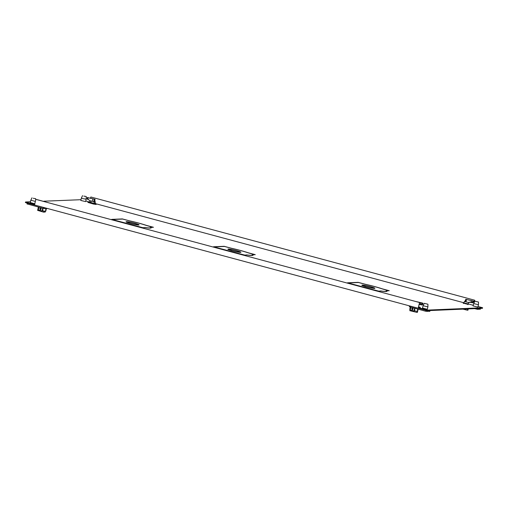 <?xml version="1.0" encoding="UTF-8"?>
<svg xmlns="http://www.w3.org/2000/svg" width="508" height="508" viewBox="0 0 508 508"><rect width="100%" height="100%" fill="white"/><g stroke="black" fill="none" stroke-linecap="round" stroke-linejoin="round"><path stroke-width="0.76" d="M83.007 198.653L81.382 198.044L80.81 200.444L85.623 201.593L86.195 199.193L83.007 198.653M83.795 196.107L86.233 196.52L83.795 196.107M95.371 204.413L95.599 203.441L95.225 203.46L95.256 201.701L94.894 201.574M91.129 201.009L90.786 202.463L94.38 203.492L93.859 204.133M94.012 203.511L90.792 202.444M95.237 203.327L95.599 203.441M88.024 197.771L95.085 199.288L87.262 197.485L88.024 197.771L87.757 198.901L89.764 200.641L94.05 201.752L94.38 203.492M94.05 201.752L94.405 201.733L93.872 201.593L94.412 199.333L94.405 201.733L95.256 201.701M87.757 198.901L87.052 198.596L87.287 199.142L88.69 199.752M87.262 197.485L87.052 198.596M94.894 201.714L94.901 199.314M94.393 203.467L95.237 203.429M92.475 201.365L93.872 201.593M482.6 307.74L427.444 310.102L427.311 310.667L482.467 308.305L482.6 307.74L478.028 306.514M419.729 302.571L35.852 199.358L419.729 302.571L418.332 307.658L427.444 310.102M30.448 201.778L25.533 201.987L34.646 204.438L35.852 199.358M43.866 201.2L80.988 199.701M85.769 200.99L89.63 202.025M89.948 200.692L89.618 202.082L90.799 202.4M95.542 203.676L463.81 302.743M468.217 303.93L473.234 305.283M247.04 255.022L244.602 255.13L213.519 246.767L224.187 246.31L231.286 248.221A19.215 1.74 13.4 0 1 248.164 252.762L255.264 254.673L252.832 254.775A19.215 1.74 13.4 0 1 253.086 255.175A19.215 1.74 13.4 0 1 247.04 255.022M145.225 227.635L142.786 227.736L111.703 219.38L122.371 218.923L129.47 220.828A19.215 1.74 13.4 0 1 146.348 225.368L153.448 227.279L151.016 227.387A19.215 1.74 13.4 0 1 151.27 227.781A19.215 1.74 13.4 0 1 145.225 227.635M381.006 291.065L378.574 291.167L347.491 282.804L358.153 282.346L365.258 284.258A19.215 1.74 13.4 0 1 382.137 288.798L389.236 290.709L386.798 290.817A19.215 1.74 13.4 0 1 387.058 291.211A19.215 1.74 13.4 0 1 381.006 291.065M422.643 308.096L427.323 309.283L427.895 306.883L423.081 305.733L424.256 303.333L427.933 304.209L424.256 303.333M473.202 305.93L477.888 307.118L478.46 304.717L473.64 303.574L474.91 301.136L478.498 302.044L474.815 301.168M463.328 303.149L468.097 304.432M30.378 202.571L34.798 203.797M90.659 202.895L87.827 202.387L93.548 204.064L96.19 204.426L95.453 204.064M418.694 306.908L420.313 307.346L418.636 307.143M25.533 201.987L25.4 202.552L427.311 310.667M252.832 254.775L252.698 255.34A19.215 1.74 -166.6 0 1 252.755 255.391M151.016 227.387L150.876 227.952A19.215 1.74 -166.6 0 1 150.939 228.003M386.798 290.817L386.664 291.376A19.215 1.74 -166.6 0 1 386.728 291.433M419.545 302.577L418.332 307.658M474.148 302.539L474.701 300.215L90.83 197.002L474.701 300.215M473.793 303.27L474.516 300.222M90.589 197.999L90.83 197.002M27.032 203.886L43.256 208.369L47.371 208.534M42.729 208.229L42.081 210.928A5.385 0.489 13.4 0 1 40.081 210.426A5.385 0.489 13.4 0 1 38.335 209.918L38.976 207.22M41.186 209.099L40.265 209.664L39.738 208.705L40.627 208.14L41.186 209.099M42.081 210.928L42.545 210.903L43.155 208.344M40.684 209.652L40.157 208.686L41.04 208.121M35.37 201.403L30.823 200.209L30.251 202.609M33.236 198.279L35.674 198.685L33.236 198.279M42.577 210.763A4.077 0.368 13.4 0 0 43.771 211.004A4.077 0.368 13.4 0 0 45.568 211.22A4.077 0.368 13.4 0 0 45.783 211.157L46.393 208.572A4.077 0.368 -166.6 0 1 46.184 208.629A4.077 0.368 -166.6 0 1 45.701 208.604M45.58 209.829L45.714 210.598L46.076 209.08L45.58 209.829M37.884 209.233A4.077 0.368 13.4 0 0 37.852 209.271A4.077 0.368 13.4 0 0 38.405 209.601M43.771 211.004L43.504 212.134L37.611 210.363L37.865 209.309M43.504 212.134L44.101 212.109L44.336 211.099M44.133 211.957L45.212 212.058L45.409 211.22M44.615 212.084L44.831 211.169M37.033 199.619L43.999 201.498M474.618 308.642L477.641 309.34L480.308 309.162M466.788 308.978A4.077 0.368 13.4 0 0 467.69 309.093A4.077 0.368 13.4 0 0 468.027 309.099A4.077 0.368 13.4 0 0 468.211 309.067A4.077 0.368 13.4 0 0 468.243 309.035L468.268 308.915M468.211 309.067L467.938 310.197L467.455 310.064M467.69 309.093L467.424 310.217L462.985 309.143M463.245 303.498L463.766 302.863L468.084 303.892L463.391 302.876M468.217 303.809L468.522 302.527L464.502 301.409L463.766 302.863M465.271 301.542L465.823 301.803M465.226 301.492L464.502 301.409M465.747 299.301L473.57 301.111L465.811 299.282L465.214 301.561M470.179 302.349L468.522 302.527L469.195 302.108L472.738 302.838L472.51 302.285L471.068 302.012L469.862 302.292M473.31 301.968L472.738 302.838M464.858 301.39L465.595 299.942M409.391 306.749L425.615 311.226L429.749 311.328M414.623 308.273L413.982 310.972A5.385 0.489 13.4 0 1 411.982 310.471A5.385 0.489 13.4 0 1 410.229 309.963L410.877 307.264M412.159 309.709L413.087 309.143L412.528 308.185L411.639 308.75L412.382 309.734M413.982 310.972L414.445 310.953L415.055 308.388M412.94 308.172L412.058 308.737L412.579 309.69M417.976 309.855L417.976 309.124L417.474 309.874L417.614 310.648L417.976 309.855M414.477 310.807A4.077 0.368 13.4 0 0 417.132 311.258A4.077 0.368 13.4 0 0 417.468 311.264A4.077 0.368 13.4 0 0 417.646 311.233A4.077 0.368 13.4 0 0 417.678 311.201L418.154 309.22M410.28 307.099L409.753 309.315A4.077 0.368 13.4 0 0 410.051 309.537A4.077 0.368 13.4 0 0 410.305 309.645M416.897 312.236L417.379 312.363L417.646 311.233M410.051 309.537L409.785 310.667L416.858 312.382L417.132 311.258M419.233 304.641L419.621 304.514M422.18 305.003L419.303 304.457L420.51 304.178L421.945 304.451L422.18 305.003L422.751 304.14M415.525 301.441L422.25 302.99L423.012 303.276L422.218 303.327L419.684 302.755M126.79 222.25A6.693 0.61 -166.6 0 1 127.14 222.275M144.691 227.654L142.424 227.641M142.437 227.584L112.414 219.564M112.427 219.513L122.72 219.069L129.426 220.872A18.631 1.689 -166.6 0 1 146.025 225.342L152.692 227.311M152.73 227.146L150.431 227.241A18.631 1.689 -166.6 0 1 150.705 227.648A18.631 1.689 -166.6 0 1 149.727 227.94A18.631 1.689 -166.6 0 1 144.736 227.489M130.372 223.279A5.531 0.502 -166.6 0 1 127.197 222.047A5.531 0.502 -166.6 0 1 127.489 221.958A5.531 0.502 -166.6 0 1 128.689 222.053L128.245 221.837A6.693 0.61 13.4 0 0 126.416 221.672A6.693 0.61 13.4 0 0 126.067 221.78A6.693 0.61 13.4 0 0 130.397 223.399L130.346 223.387M130.531 223.437A6.693 0.61 13.4 0 0 138.741 224.987A6.693 0.61 13.4 0 0 139.09 224.879A6.693 0.61 13.4 0 0 138.982 224.726L137.935 224.542A5.531 0.502 -166.6 0 1 137.96 224.612A5.531 0.502 -166.6 0 1 137.668 224.701A5.531 0.502 -166.6 0 1 131.299 223.526L130.531 223.437M129.426 222.167A5.531 0.502 -166.6 0 1 137.744 224.403L138.957 224.707A6.693 0.61 13.4 0 0 128.353 221.856L129.426 222.167M228.606 249.638A6.693 0.61 -166.6 0 1 228.956 249.669M246.507 255.048L244.24 255.029M244.253 254.978L214.23 246.958M214.243 246.901L224.536 246.463L231.242 248.266A18.631 1.689 -166.6 0 1 247.847 252.73L254.508 254.705M254.546 254.533L252.247 254.635A18.631 1.689 -166.6 0 1 252.52 255.035A18.631 1.689 -166.6 0 1 251.543 255.334A18.631 1.689 -166.6 0 1 246.551 254.876M232.188 250.666A5.531 0.502 -166.6 0 1 229.013 249.434A5.531 0.502 -166.6 0 1 229.305 249.352A5.531 0.502 -166.6 0 1 230.505 249.447L230.061 249.231A6.693 0.61 13.4 0 0 228.232 249.06A6.693 0.61 13.4 0 0 227.882 249.168A6.693 0.61 13.4 0 0 232.213 250.793L232.162 250.781M232.346 250.825A6.693 0.61 13.4 0 0 240.557 252.374A6.693 0.61 13.4 0 0 240.906 252.273A6.693 0.61 13.4 0 0 240.805 252.12L239.751 251.93A5.531 0.502 -166.6 0 1 239.776 252A5.531 0.502 -166.6 0 1 239.484 252.089A5.531 0.502 -166.6 0 1 233.115 250.92L232.346 250.825M231.242 249.555A5.531 0.502 -166.6 0 1 239.56 251.797L240.773 252.101A6.693 0.61 13.4 0 0 230.168 249.244L231.242 249.555M362.572 285.674A6.693 0.61 -166.6 0 1 362.928 285.706M380.479 291.084L378.206 291.071M378.219 291.014L348.196 282.994M348.209 282.943L358.508 282.499L365.208 284.302A18.631 1.689 -166.6 0 1 381.813 288.773L388.474 290.741M388.518 290.576L386.213 290.671A18.631 1.689 -166.6 0 1 386.486 291.078A18.631 1.689 -166.6 0 1 385.509 291.37A18.631 1.689 -166.6 0 1 380.517 290.919M366.16 286.709A5.531 0.502 -166.6 0 1 362.985 285.477A5.531 0.502 -166.6 0 1 363.271 285.388A5.531 0.502 -166.6 0 1 364.477 285.483L364.033 285.267A6.693 0.61 13.4 0 0 362.204 285.102A6.693 0.61 13.4 0 0 361.848 285.204A6.693 0.61 13.4 0 0 366.179 286.829L366.135 286.817M366.312 286.868A6.693 0.61 13.4 0 0 374.523 288.417A6.693 0.61 13.4 0 0 374.879 288.309A6.693 0.61 13.4 0 0 374.771 288.157L373.717 287.973A5.531 0.502 -166.6 0 1 373.742 288.042A5.531 0.502 -166.6 0 1 373.456 288.125A5.531 0.502 -166.6 0 1 367.087 286.957L366.312 286.868M365.214 285.598A5.531 0.502 -166.6 0 1 373.532 287.833L374.745 288.138A6.693 0.61 13.4 0 0 364.141 285.286L365.214 285.598M41.205 208.871L40.443 208.902M412.344 308.947L413.106 308.915M94.901 199.828L95.021 199.307M92.31 201.327L92.85 199.066M94.285 199.339L93.751 201.593M27.978 203.244L27.75 204.197M43.256 208.369L43.485 207.416M44.92 207.804L44.717 208.648M480.295 309.226L480.492 308.388M476.18 309.061L476.294 308.572M477.838 308.502L477.641 309.34M466.515 299.587L465.976 301.847M471.068 302.012L471.335 300.888M472.777 301.161L472.51 302.285M473.246 302.254L473.513 301.13M429.73 311.391L429.933 310.559M410.337 306.102L410.108 307.054M425.615 311.226L425.844 310.274M427.279 310.661L427.076 311.506M420.51 304.178L420.776 303.054M422.218 303.327L421.945 304.451M422.681 304.419L422.948 303.295M82.55 195.644L81.382 198.044M86.233 196.52L86.195 199.193M90.602 203.13L90.754 202.476M95.085 199.288L94.901 200.063M26.975 203.905L27.184 203.029M31.991 197.809L30.823 200.209M35.674 198.685L35.649 200.216M38.379 207.054L37.852 209.271M480.358 309.207L480.549 308.388M478.498 302.044L478.46 304.711M473.069 305.968L473.64 303.574M468.039 304.667L468.236 303.848M473.57 301.111L473.342 302.089M429.793 311.372L429.99 310.553M409.334 306.769L409.543 305.892M427.933 304.209L427.895 306.883M422.51 308.134L423.081 305.74M423.012 303.276L422.777 304.26M150.705 227.648L150.603 228.06M127.197 222.047L127.114 222.377M137.96 224.612L137.878 224.942M252.52 255.035L252.419 255.448M229.013 249.434L228.937 249.771M239.776 252L239.693 252.336M386.486 291.078L386.391 291.49M362.985 285.477L362.903 285.807M373.742 288.042L373.666 288.373"/></g></svg>
